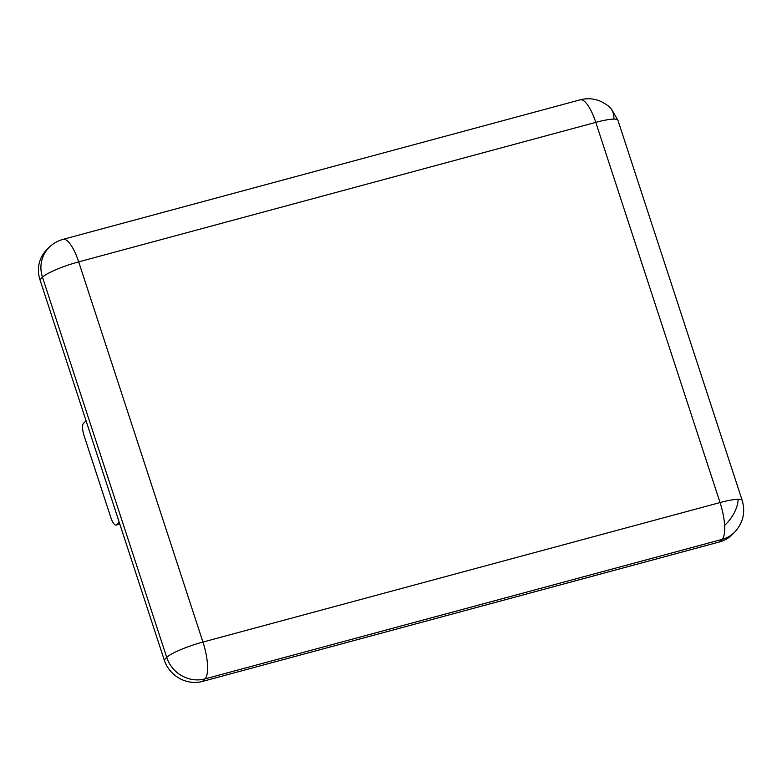<?xml version="1.0" encoding="UTF-8"?>
<svg xmlns="http://www.w3.org/2000/svg" width="782" height="782" viewBox="0 0 782 782"><rect width="100%" height="100%" fill="white"/><g stroke="black" fill="none" stroke-linecap="round" stroke-linejoin="round"><path stroke-width="1.17" d="M580.156 99.842L63.059 239.351A31.192 9.355 74.9 0 1 78.689 261.872L595.786 122.363A31.192 9.355 -105.1 0 0 580.156 99.842C587.165 98.014 594.007 98.512 600.703 101.347C605.376 103.771 608.376 105.756 609.696 107.281L611.504 109.138L617.927 120.262A31.192 5.122 161.9 0 0 613.899 119.108A31.192 5.122 161.9 0 0 595.786 122.363L720.046 502.552A31.192 5.122 -18.1 0 1 738.159 499.297A31.192 5.122 -18.1 0 1 742.196 500.451L617.927 120.262M724.611 525.455A31.192 9.355 -105.1 0 0 720.046 502.552L202.949 642.061A31.192 9.355 74.9 0 1 205.011 678.893L722.109 539.385A31.192 9.355 -105.1 0 0 724.611 525.455A31.192 19.364 133.4 0 0 734.298 512.718A31.192 19.364 -46.6 0 0 738.159 499.297M734.728 532.073L732.226 534.595A31.192 29.305 -135.3 0 1 719.606 541.916L722.109 539.385A31.192 29.305 44.7 0 0 734.728 532.073C743.105 522.933 745.598 512.386 742.196 500.451M49.012 247.532A31.192 29.305 44.7 0 0 42.463 277.209L166.722 657.398A31.192 29.305 44.7 0 0 205.011 678.893L202.509 681.425A31.192 29.305 -135.3 0 1 164.22 659.93L39.96 279.741A31.192 29.305 -135.3 0 1 46.509 250.054L49.012 247.532C52.971 243.564 57.653 240.836 63.059 239.351M719.606 541.916L202.509 681.425M119.773 523.93L116.538 524.81L119.187 522.122M116.538 524.81A10.401 3.118 74.9 0 1 116.059 525.093A10.401 3.118 74.9 0 1 110.849 517.586L84.085 435.701A10.401 3.118 74.9 0 1 83.4 423.424L86.049 420.745M609.696 107.281A31.192 19.364 -46.6 0 1 610.898 108.59A31.192 19.364 133.4 0 1 613.899 119.108M164.22 659.93L166.722 657.398A31.192 5.122 -18.1 0 1 202.949 642.061L78.689 261.872A31.192 5.122 161.9 0 0 42.463 277.209L39.96 279.741M119.822 524.077L116.059 525.093"/></g></svg>
